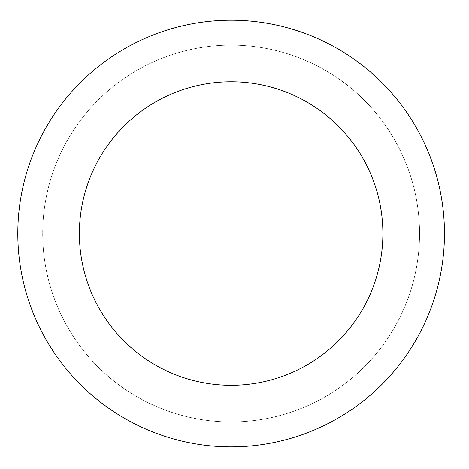 <?xml version="1.0" encoding="UTF-8"?>
<svg xmlns="http://www.w3.org/2000/svg" width="469" height="469" viewBox="0 0 469 469"><rect width="100%" height="100%" fill="white"/><g stroke="black" fill="none" stroke-linecap="round" stroke-linejoin="round"><path stroke-width="0.35" stroke-dasharray="2.35 1.76" d="M413.511 280.872A188.421 188.421 0 0 1 98.947 367.813A188.421 188.421 0 0 1 180.94 51.93A188.421 188.421 0 0 1 413.511 280.872A188.421 188.421 0 0 1 98.947 367.813A188.421 188.421 0 0 1 180.94 51.93A188.421 188.421 0 0 1 413.511 280.872M413.529 280.878A188.438 188.438 0 0 0 278.475 51.144A188.438 188.438 0 0 0 48.735 186.199A188.438 188.438 0 0 0 183.789 415.933A188.438 188.438 0 0 0 413.529 280.878M413.494 280.872A188.403 188.403 0 0 0 278.463 51.18A188.403 188.403 0 0 0 48.77 186.205A188.403 188.403 0 0 0 183.801 415.897A188.403 188.403 0 0 0 413.494 280.872M24.646 179.944A213.325 213.325 0 0 0 287.96 439.16A213.325 213.325 0 0 0 380.787 81.512A213.325 213.325 0 0 0 24.646 179.944M231.135 45.118L231.135 233.539"/><path stroke-width="0.7" d="M24.646 179.944A213.325 213.325 0 0 0 287.96 439.16A213.325 213.325 0 0 0 380.787 81.512A213.325 213.325 0 0 0 24.646 179.944M84.256 195.415A151.745 151.745 0 0 0 271.557 379.802A151.745 151.745 0 0 0 337.586 125.399A151.745 151.745 0 0 0 84.256 195.415"/></g></svg>
